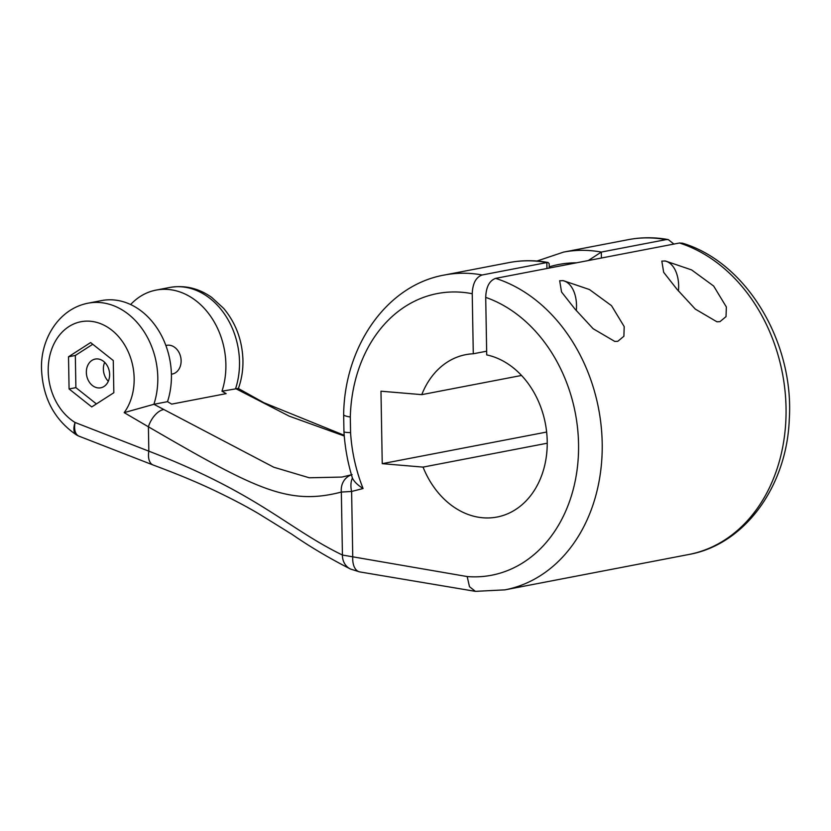 <?xml version="1.0" encoding="UTF-8"?>
<svg xmlns="http://www.w3.org/2000/svg" width="831" height="831" viewBox="0 0 831 831"><rect width="100%" height="100%" fill="white"/><g stroke="black" fill="none" stroke-linecap="round" stroke-linejoin="round"><path stroke-width="1.25" d="M588.275 260.55L601.312 252.063L666.005 239.629L668.301 239.608L673.91 244.075M486.654 351.201L473.286 353.767L472.237 293.727C472.652 283.444 475.955 277.19 482.157 274.978L546.84 262.544L546.943 268.496M521.536 375.456L421.774 394.642A82.684 65.109 79.1 0 1 465.807 354.65A82.684 65.109 79.1 0 1 473.286 353.767M546.632 432.047L382.239 463.667L380.972 391.204L421.774 394.642M547.234 443.214L423.041 467.105L382.239 463.667M485.709 297.384A143.431 112.943 79.1 0 1 578.199 458.639A143.431 112.943 79.1 0 1 467.178 576.558L469.494 586.696L475.374 591.35L504.905 589.865A160.3 126.229 -100.9 0 0 602.195 443.183A160.3 126.229 -100.9 0 0 495.629 278.364C489.397 280.639 486.093 286.975 485.709 297.384L486.717 354.899A82.684 65.109 79.1 0 1 547.224 441.375A82.684 65.109 79.1 0 1 497.042 517.038A82.684 65.109 79.1 0 1 423.041 467.105M495.629 278.364L679.467 243.005A160.3 126.229 79.1 0 1 786.043 407.834A160.3 126.229 79.1 0 1 688.743 554.506L504.905 589.865M688.743 554.506C745.043 544.585 786.999 485.906 789.294 419.021C794.176 342.465 746.747 262.357 682.5 243.192L679.467 243.005M661.808 261.1L665.444 261.007L691.6 269.909L713.663 286.041L726.346 306.971L726.034 316.611L719.978 321.649L716.904 321.784L695.287 309.09L677.016 289.302L663.689 272.35L661.808 261.1M559.678 280.743L563.314 280.649L589.47 289.552L611.523 305.683L624.206 326.614L623.894 336.254L617.838 341.292L614.774 341.427L593.147 328.733L574.875 308.945L561.548 291.993L559.678 280.743M467.178 576.558L342.434 555.035C287.36 528.339 258.181 493.282 148.832 451.171L75.07 422.48A16.869 8.445 121.5 0 0 76.462 434.904A16.869 16.869 0 0 0 78.883 436.13L78.883 436.13A16.869 9.245 112.3 0 1 75.07 422.48A53.994 42.516 79.1 0 1 48.208 371.135A53.994 42.516 79.1 0 1 90.247 321.244A53.994 42.516 79.1 0 1 134.155 378.365A53.994 42.516 79.1 0 1 124.183 412.633L148.406 426.802C256.125 489.355 288.212 505.861 341.344 492.056L351.606 491.453A16.869 10.388 -104.3 0 1 352.406 478.022L352.323 477.773C347.722 462.732 344.927 447.369 343.951 431.694L343.65 414.596C344.491 346.112 386.841 285.126 444.356 275.03L509.039 262.586A160.3 126.229 79.1 0 1 546.84 262.544L548.138 262.492L549.177 263.718L549.249 268.049M171.415 374.916A70.874 55.802 -100.9 0 0 101.631 300.573L88.013 303.19A70.874 55.802 -100.9 0 1 157.797 377.534A70.874 55.802 -100.9 0 1 153.891 404.292L167.509 401.664A70.874 55.802 -100.9 0 0 171.415 374.916M344.211 435.288L263.905 402.723L238.237 388.43L221.981 391.193L226.167 393.634L171.695 404.115L167.509 401.664M352.084 474.636L341.946 477.067L309.288 477.783L273.752 467.219L153.891 404.292L124.183 412.633M221.981 391.193A70.874 55.802 -100.9 0 0 225.887 364.435A70.874 55.802 -100.9 0 0 156.103 290.092A70.874 55.802 -100.9 0 0 130.633 304.541M562.431 280.598A28.119 16.921 -85.2 0 1 576.298 310.638M664.571 260.955A28.119 16.921 -85.2 0 1 678.428 290.995M113.276 360.54L113.837 392.72L91.742 406.93L69.077 388.95L68.516 356.779L90.621 342.569L113.276 360.54M475.374 591.35L359.678 571.905A16.869 9.91 101.2 0 1 352.76 557.321L351.606 491.453L363.085 488.524A143.431 112.943 79.1 0 1 350.578 432.619L350.308 417.006A16.869 2.805 -178.5 0 1 343.65 414.596M351.451 474.833A16.869 15.363 -105.9 0 0 341.344 492.056L342.434 555.035A16.869 15.01 115.5 0 0 350.547 569.079L350.547 569.079C329.128 558.12 309.548 546.497 291.806 534.208L258.389 513.537C245.581 505.986 230.488 498.101 213.12 489.864C195.929 481.741 175.954 473.462 153.216 465.048L78.883 436.13M163.219 409.673A16.869 8.653 -60.6 0 0 148.406 426.802L148.832 451.171A16.869 9.39 110.2 0 0 153.216 465.048M363.085 488.524C357.61 485.075 354.048 481.575 352.406 478.022M472.237 293.727A143.431 112.943 79.1 0 0 350.308 417.006L350.578 432.619A16.869 1.683 176.5 0 1 343.951 431.694M171.394 374.168A14.626 11.52 -100.9 0 0 172.246 374.054A14.626 11.52 -100.9 0 0 181.116 360.664A14.626 11.52 -100.9 0 0 166.719 345.332A14.626 11.52 -100.9 0 0 165.888 345.53M104.685 362.347A14.626 11.52 -100.9 0 0 103.376 369.182A14.626 11.52 -100.9 0 0 108.321 381.252M86.351 372.454A14.626 11.52 79.1 0 1 95.222 359.075A14.626 11.52 79.1 0 1 109.63 374.417A14.626 11.52 79.1 0 1 100.748 387.797A14.626 11.52 79.1 0 1 86.351 372.454M96.417 403.928L75.891 387.641L75.33 355.46L68.516 356.779M75.33 355.46L92.75 344.263M75.891 387.641L69.077 388.95M549.229 266.855A149.05 117.368 79.1 0 1 576.558 262.804M601.415 258.015L601.312 252.063A160.3 126.229 -100.9 0 0 591.007 250.682A160.3 126.229 -100.9 0 0 563.511 252.115L536.982 261.038M563.511 252.115L628.194 239.671A160.3 126.229 79.1 0 1 666.005 239.629M482.157 274.978A160.3 126.229 -100.9 0 0 444.356 275.03M238.32 388.659C241.572 379.715 243.109 370.294 242.943 360.394C242.361 340.513 235.952 323.207 223.726 308.457L211.728 297.415C198.713 288.222 184.711 284.908 169.721 287.474A70.874 55.802 79.1 0 1 239.505 361.817A70.874 55.802 79.1 0 1 235.599 388.576L289.271 416.175L344.263 436.005M628.194 239.671C641.439 237.147 654.807 237.126 668.301 239.608M88.013 303.19C57.827 309.07 40.21 340.554 41.55 369.463C42.859 398.142 54.503 419.956 76.462 434.904M156.103 290.092L169.721 287.474M359.678 571.905L350.547 569.079M509.039 262.586C521.941 260.124 534.967 260.093 548.138 262.492"/></g></svg>
